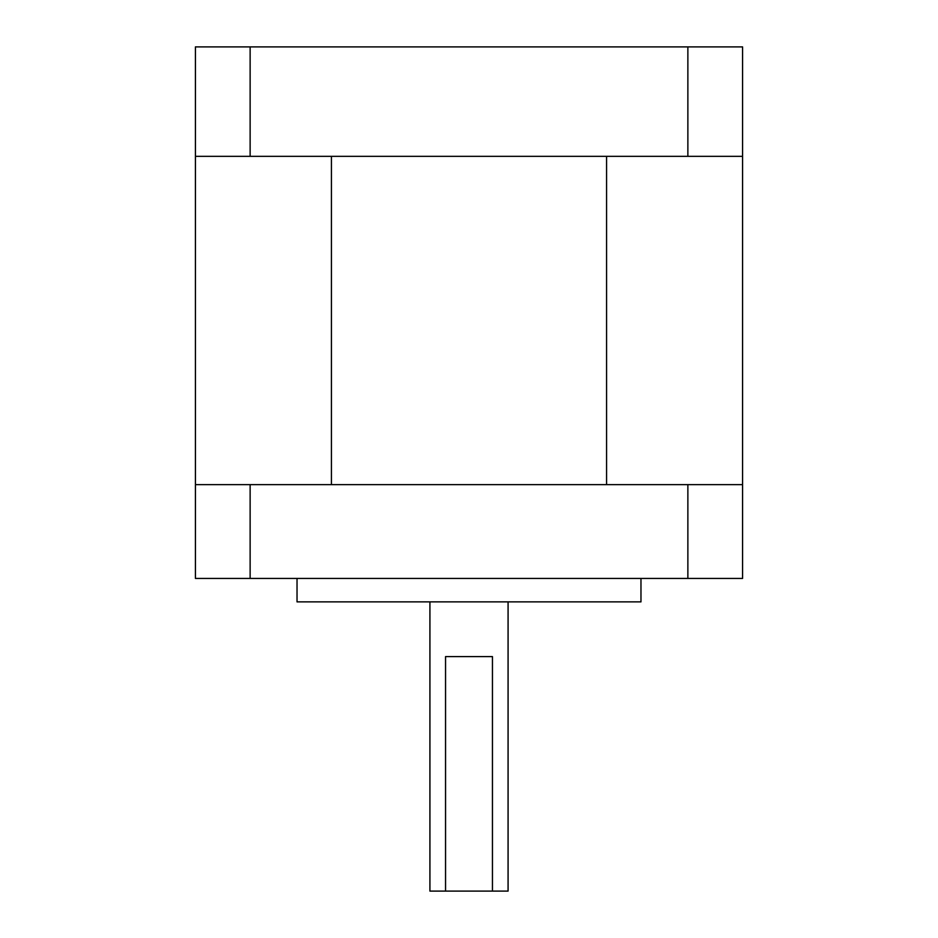<?xml version="1.0" encoding="UTF-8"?>
<svg xmlns="http://www.w3.org/2000/svg" width="938" height="938" viewBox="0 0 938 938"><rect width="100%" height="100%" fill="white"/><g stroke="black" fill="none" stroke-linecap="round" stroke-linejoin="round"><path stroke-width="1.41" d="M195.421 156.329L195.421 578.429L742.579 578.429L742.579 156.329L195.421 156.329L195.421 46.9L250.129 46.9L250.129 156.329M331.431 484.629L606.569 484.629L606.569 156.329L331.431 156.329L331.431 484.629M250.129 46.9L687.871 46.9L687.871 156.329M687.871 46.9L742.579 46.9L742.579 156.329M508.079 601.879L508.079 891.1L492.45 891.1L492.45 656.6L445.55 656.6L445.55 891.1L492.45 891.1M640.971 578.429L640.971 601.879L297.029 601.879L297.029 578.429M195.421 484.629L250.129 484.629L250.129 578.429M250.129 484.629L687.871 484.629L687.871 578.429M687.871 484.629L742.579 484.629M445.55 891.1L429.921 891.1L429.921 601.879"/></g></svg>
